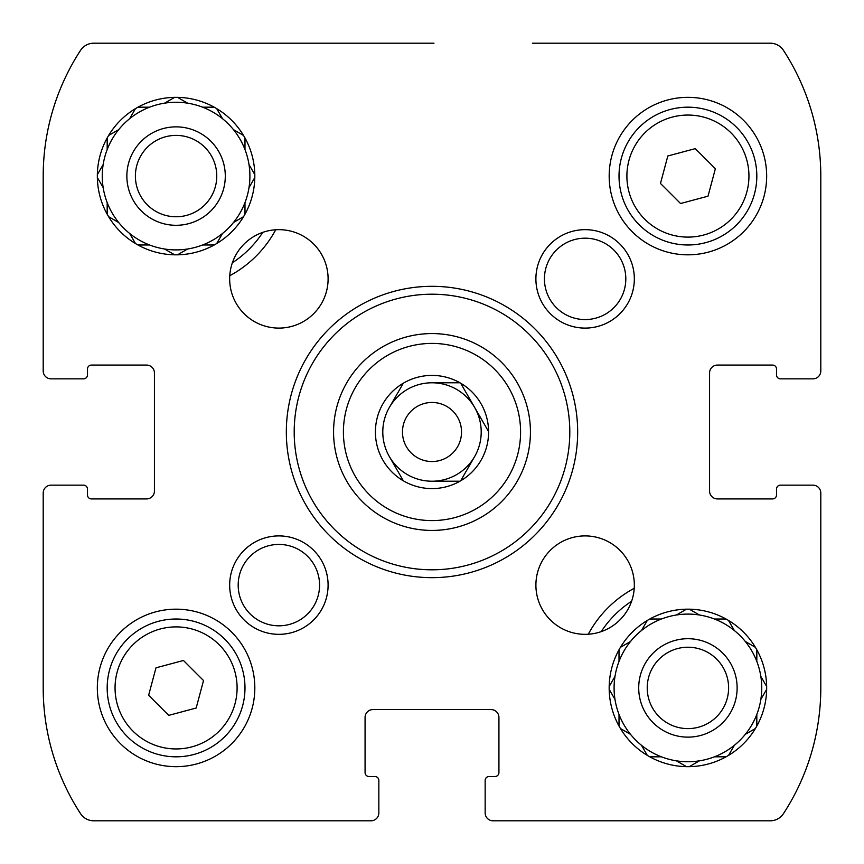 <?xml version="1.0" encoding="UTF-8"?>
<svg xmlns="http://www.w3.org/2000/svg" width="864" height="864" viewBox="0 0 864 864"><rect width="100%" height="100%" fill="white"/><g stroke="black" fill="none" stroke-linecap="round" stroke-linejoin="round"><path stroke-width="1.3" d="M808.002 485.158L812.927 485.158A7.873 7.873 0 0 1 820.8 493.031L820.8 687.917A230.332 230.332 0 0 1 783.454 813.65A15.746 15.746 0 0 1 770.256 820.8L493.031 820.8A7.873 7.873 0 0 1 485.158 812.927L485.158 808.002M532.397 43.2L770.256 43.2A15.746 15.746 0 0 1 783.454 50.35A230.332 230.332 0 0 1 820.8 176.083L820.8 370.969A7.873 7.873 0 0 1 812.927 378.842L808.002 378.842M55.998 378.842L51.073 378.842A7.873 7.873 0 0 1 43.2 370.969L43.2 176.083A230.332 230.332 0 0 1 80.546 50.35A15.746 15.746 0 0 1 93.744 43.2L433.966 43.2M378.842 808.002L378.842 812.927A7.873 7.873 0 0 1 370.969 820.8L93.744 820.8A15.746 15.746 0 0 1 80.546 813.65A230.332 230.332 0 0 1 43.2 687.917L43.2 493.031A7.873 7.873 0 0 1 51.073 485.158L55.998 485.158M812.927 485.158L780.44 485.158L812.927 485.158M776.509 369.004L776.509 374.911L776.509 369.004A3.942 3.942 0 0 0 772.567 365.072L717.444 365.072A7.873 7.873 0 0 0 709.571 372.946L709.571 491.054A7.873 7.873 0 0 0 717.444 498.928L772.567 498.928A3.942 3.942 0 0 0 776.509 494.996L776.509 489.089A3.942 3.942 0 0 1 780.44 485.158M780.44 378.842L812.927 378.842L780.44 378.842A3.942 3.942 0 0 1 776.509 374.911M51.073 378.842L83.56 378.842L51.073 378.842M87.491 494.996L87.491 489.089L87.491 494.996A3.942 3.942 0 0 0 91.433 498.928L146.556 498.928A7.873 7.873 0 0 0 154.429 491.054L154.429 372.946A7.873 7.873 0 0 0 146.556 365.072L91.433 365.072A3.942 3.942 0 0 0 87.491 369.004L87.491 374.911A3.942 3.942 0 0 1 83.56 378.842M83.56 485.158L51.073 485.158L83.56 485.158A3.942 3.942 0 0 1 87.491 489.089M378.842 812.927L378.842 780.44L378.842 812.927M494.996 776.509L489.089 776.509L494.996 776.509A3.942 3.942 0 0 0 498.928 772.567L498.928 717.444A7.873 7.873 0 0 0 491.054 709.571L372.946 709.571A7.873 7.873 0 0 0 365.072 717.444L365.072 772.567A3.942 3.942 0 0 0 369.004 776.509L374.911 776.509A3.942 3.942 0 0 1 378.842 780.44M485.158 780.44L485.158 812.927L485.158 780.44A3.942 3.942 0 0 1 489.089 776.509M588.265 634.241A113.195 113.195 0 0 1 634.241 588.265M275.735 229.759A113.195 113.195 0 0 1 229.759 275.735M107.179 214.207L107.179 202.586A73.818 73.818 0 0 1 103.162 187.574L97.351 177.52M108.616 216.691L118.681 222.502A73.818 73.818 0 0 0 129.665 233.485L135.475 243.551M137.959 244.987L149.58 244.987A73.818 73.818 0 0 0 164.581 249.005L174.647 254.815M177.52 254.815L187.574 249.005A73.818 73.818 0 0 0 202.586 244.987L214.207 244.987M216.691 243.551L222.502 233.485A73.818 73.818 0 0 0 233.485 222.502L243.551 216.691M244.987 214.207L244.987 202.586A73.818 73.818 0 0 0 249.005 187.574L254.815 177.52L249.005 187.574A73.818 73.818 0 0 0 249.005 164.581L254.815 174.647M244.987 137.959L244.987 149.58A73.818 73.818 0 0 1 249.005 164.581M243.551 135.475L233.485 129.665A73.818 73.818 0 0 0 222.502 118.681L216.691 108.616M214.207 107.179L202.586 107.179A73.818 73.818 0 0 0 187.574 103.162L177.52 97.351M174.647 97.351L164.581 103.162A73.818 73.818 0 0 0 149.58 107.179L137.959 107.179M135.475 108.616L129.665 118.681A73.818 73.818 0 0 0 118.681 129.665L108.616 135.475M107.179 137.959L107.179 149.58A73.818 73.818 0 0 0 103.162 164.581L97.351 174.647M164.581 249.005A73.818 73.818 0 0 0 187.574 249.005M129.665 233.485A73.818 73.818 0 0 0 149.58 244.987M107.179 202.586A73.818 73.818 0 0 0 118.681 222.502M103.162 164.581A73.818 73.818 0 0 0 103.162 187.574M117.979 130.064L118.681 129.665A73.818 73.818 0 0 0 107.179 149.58M149.58 107.179A73.818 73.818 0 0 0 129.665 118.681L130.064 117.979M187.574 103.162A73.818 73.818 0 0 0 164.581 103.162M222.091 117.979L222.502 118.681A73.818 73.818 0 0 0 202.586 107.179M244.987 149.58A73.818 73.818 0 0 0 233.485 129.665M233.485 222.502A73.818 73.818 0 0 0 244.987 202.586M202.586 244.987A73.818 73.818 0 0 0 222.502 233.485M176.083 225.299A49.216 49.216 0 0 1 133.456 151.47A49.216 49.216 0 0 1 218.7 151.47A49.216 49.216 0 0 1 176.083 225.299M176.083 216.767A40.694 40.694 0 0 1 140.843 155.736A40.694 40.694 0 0 1 211.324 155.736A40.694 40.694 0 0 1 176.083 216.767M262.753 232.384A103.356 103.356 0 0 1 232.384 262.753M619.013 726.041L619.013 714.42A73.818 73.818 0 0 1 614.995 699.419L609.185 689.353M620.449 728.525L630.515 734.335A73.818 73.818 0 0 0 641.498 745.319L647.309 755.384M649.793 756.821L661.414 756.821A73.818 73.818 0 0 0 676.426 760.838L686.48 766.649M689.353 766.649L699.419 760.838A73.818 73.818 0 0 0 714.42 756.821L726.041 756.821M728.525 755.384L734.335 745.319A73.818 73.818 0 0 0 745.319 734.335L755.384 728.525M756.821 726.041L756.821 714.42A73.818 73.818 0 0 0 760.838 699.419L766.649 689.353M766.649 686.48L760.838 676.426A73.818 73.818 0 0 0 756.821 661.414L756.821 649.793M726.041 619.013L714.42 619.013A73.818 73.818 0 0 1 745.319 641.498L755.384 647.309L745.319 641.498A73.818 73.818 0 0 0 734.335 630.515L728.525 620.449M686.48 609.185L676.426 614.995A73.818 73.818 0 0 1 714.42 619.013A73.818 73.818 0 0 0 699.419 614.995L689.353 609.185M647.309 620.449L641.498 630.515A73.818 73.818 0 0 1 676.426 614.995A73.818 73.818 0 0 0 661.414 619.013L649.793 619.013M619.013 649.793L619.013 661.414A73.818 73.818 0 0 1 641.498 630.515A73.818 73.818 0 0 0 630.515 641.498L620.449 647.309M661.414 756.821A73.818 73.818 0 0 1 619.013 661.414A73.818 73.818 0 0 0 614.995 676.426L609.185 686.48M745.319 641.498A73.818 73.818 0 0 1 760.838 699.419M676.426 760.838A73.818 73.818 0 0 0 699.419 760.838M745.319 734.335A73.818 73.818 0 0 0 756.821 714.42M714.42 756.821A73.818 73.818 0 0 0 734.335 745.319M687.917 737.132A49.216 49.216 0 0 1 645.3 663.314A49.216 49.216 0 0 1 730.544 663.314A49.216 49.216 0 0 1 687.917 737.132M687.917 728.611A40.694 40.694 0 0 1 652.676 667.57A40.694 40.694 0 0 1 723.157 667.57A40.694 40.694 0 0 1 687.917 728.611M601.247 631.616A103.356 103.356 0 0 1 631.616 601.247M488.592 431.6L488.592 432.4A56.603 56.603 0 0 1 460.652 480.816L459.95 481.216A56.603 56.603 0 0 1 404.05 481.216L403.348 480.816A56.603 56.603 0 0 1 375.408 432.4L375.408 431.6A56.603 56.603 0 0 1 403.348 383.184L404.05 382.784A56.603 56.603 0 0 1 459.95 382.784L460.652 383.184A56.603 56.603 0 0 1 488.592 431.6L460.652 383.184L488.592 431.6M459.95 481.216L432 481.216A49.216 49.216 0 0 1 389.383 456.602L403.348 480.816L389.383 456.602A49.216 49.216 0 0 1 389.383 407.398L403.348 383.184L389.383 407.398A49.216 49.216 0 0 1 432 382.784L459.95 382.784L432 382.784A49.216 49.216 0 0 1 474.617 456.602L460.652 480.816L474.617 456.602A49.216 49.216 0 0 1 432 481.216L459.95 481.216M176.083 97.34A78.743 78.743 0 0 1 244.274 215.449A78.743 78.743 0 0 1 107.881 215.449A78.743 78.743 0 0 1 176.083 97.34M278.878 229.662A49.216 49.216 0 0 1 321.505 303.491A49.216 49.216 0 0 1 236.261 303.491A49.216 49.216 0 0 1 278.878 229.662M585.122 535.907A49.216 49.216 0 0 1 627.739 609.725A49.216 49.216 0 0 1 542.495 609.725A49.216 49.216 0 0 1 585.122 535.907M687.917 609.174A78.743 78.743 0 0 1 756.119 727.294A78.743 78.743 0 0 1 619.726 727.294A78.743 78.743 0 0 1 687.917 609.174M176.083 609.174A78.743 78.743 0 0 1 244.274 727.294A78.743 78.743 0 0 1 107.881 727.294A78.743 78.743 0 0 1 176.083 609.174M687.917 97.34A78.743 78.743 0 0 1 756.119 215.449A78.743 78.743 0 0 1 619.726 215.449A78.743 78.743 0 0 1 687.917 97.34M278.878 535.907A49.216 49.216 0 0 1 321.505 609.725A49.216 49.216 0 0 1 236.261 609.725A49.216 49.216 0 0 1 278.878 535.907M585.122 229.662A49.216 49.216 0 0 1 627.739 303.491A49.216 49.216 0 0 1 542.495 303.491A49.216 49.216 0 0 1 585.122 229.662M432 286.319A145.681 145.681 0 0 1 558.155 504.835A145.681 145.681 0 0 1 305.845 504.835A145.681 145.681 0 0 1 432 286.319M432 294.203A137.797 137.797 0 0 1 551.34 500.904A137.797 137.797 0 0 1 312.66 500.904A137.797 137.797 0 0 1 432 294.203M432 333.569A98.431 98.431 0 0 1 517.244 481.216A98.431 98.431 0 0 1 346.756 481.216A98.431 98.431 0 0 1 432 333.569A98.431 98.431 0 0 1 517.244 481.216A98.431 98.431 0 0 1 346.756 481.216A98.431 98.431 0 0 1 432 333.569M585.122 238.183A40.694 40.694 0 0 1 620.363 299.225A40.694 40.694 0 0 1 549.882 299.225A40.694 40.694 0 0 1 585.122 238.183M278.878 544.428A40.694 40.694 0 0 1 314.118 605.47A40.694 40.694 0 0 1 243.637 605.47A40.694 40.694 0 0 1 278.878 544.428M687.917 107.179A68.904 68.904 0 0 1 747.587 210.535A68.904 68.904 0 0 1 628.247 210.535A68.904 68.904 0 0 1 687.917 107.179A68.904 68.904 0 0 1 747.587 210.535A68.904 68.904 0 0 1 628.247 210.535A68.904 68.904 0 0 1 687.917 107.179M715.37 168.728L695.272 148.63L667.829 155.984L660.474 183.438L680.562 203.526L708.016 196.171L715.37 168.728M176.083 619.013A68.904 68.904 0 0 1 235.753 722.369A68.904 68.904 0 0 1 116.413 722.369A68.904 68.904 0 0 1 176.083 619.013A68.904 68.904 0 0 1 235.753 722.369A68.904 68.904 0 0 1 116.413 722.369A68.904 68.904 0 0 1 176.083 619.013M203.526 680.562L183.438 660.474L155.984 667.829L148.63 695.272L168.728 715.37L196.171 708.016L203.526 680.562M432 402.473A29.527 29.527 0 0 1 457.574 446.764A29.527 29.527 0 0 1 406.426 446.764A29.527 29.527 0 0 1 432 402.473M432 343.408A88.592 88.592 0 0 1 508.723 476.291A88.592 88.592 0 0 1 355.277 476.291A88.592 88.592 0 0 1 432 343.408M687.917 115.052A61.031 61.031 0 0 1 740.772 206.593A61.031 61.031 0 0 1 635.072 206.593A61.031 61.031 0 0 1 687.917 115.052M176.083 626.897A61.031 61.031 0 0 1 228.928 718.438A61.031 61.031 0 0 1 123.228 718.438A61.031 61.031 0 0 1 176.083 626.897"/></g></svg>
